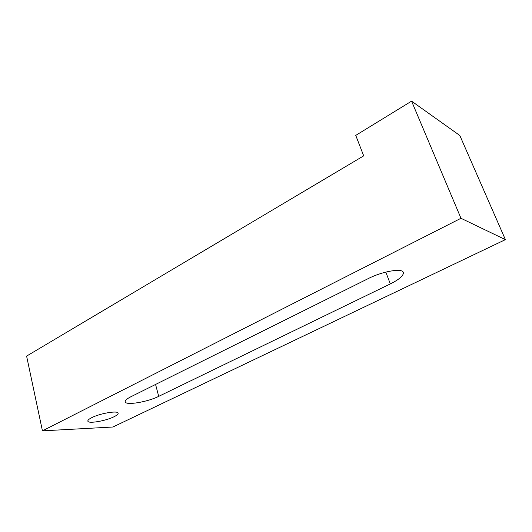<?xml version="1.0" encoding="UTF-8"?>
<svg xmlns="http://www.w3.org/2000/svg" width="532" height="532" viewBox="0 0 532 532"><rect width="100%" height="100%" fill="white"/><g stroke="black" fill="none" stroke-linecap="round" stroke-linejoin="round"><path stroke-width="0.8" d="M91.777 417.647C89.01 419.043 87.7 420.194 87.847 421.091C88.006 423.984 105.702 420.985 114.001 416.756C116.9 415.326 118.277 414.142 118.137 413.198C118.171 410.318 100.142 413.298 91.777 417.647M112.904 427.016L42.44 430.853L460.971 218.286L505.4 239.639L112.904 427.016M460.971 218.286L411.575 101.147L355.748 135.394L363.695 155.856L26.6 356.094L42.44 430.853M411.575 101.147L459.828 135.494L505.4 239.639M158.709 396.36L390.302 283.935C399.452 279.34 403.795 275.503 403.316 272.424C402.352 267.915 382.521 271.28 368.363 278.535L130.998 396.679C126.909 398.761 124.98 400.476 125.213 401.813C125.592 405.69 147.57 402.006 158.709 396.36L155.57 384.45M385.813 272.078L390.302 283.935"/></g></svg>
